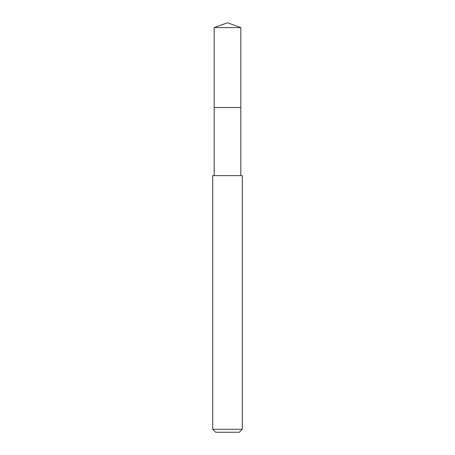 <?xml version="1.0" encoding="UTF-8"?>
<svg xmlns="http://www.w3.org/2000/svg" width="455" height="455" viewBox="0 0 455 455"><rect width="100%" height="100%" fill="white"/><g stroke="black" fill="none" stroke-linecap="round" stroke-linejoin="round"><path stroke-width="0.68" d="M240.826 175.641L240.826 27.601L214.174 27.601L214.174 107.545L240.826 107.545L214.174 107.545L214.174 27.601L227.5 22.75L214.174 27.601M227.5 175.641L212.695 175.641L212.695 429.287L242.305 429.287L242.305 175.641L227.5 175.641M212.695 429.287L215.659 432.25L239.341 432.25L242.305 429.287M227.5 22.75L240.826 27.601M214.174 175.641L214.174 107.545"/></g></svg>
